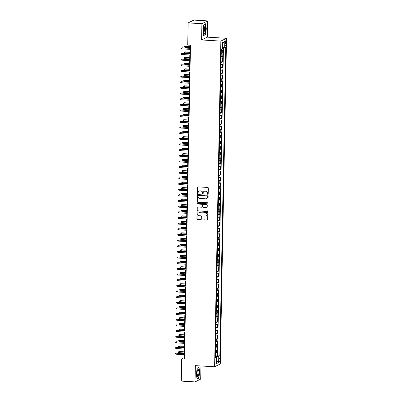 <?xml version="1.0" encoding="UTF-8"?>
<svg xmlns="http://www.w3.org/2000/svg" width="402" height="402" viewBox="0 0 402 402"><rect width="100%" height="100%" fill="white"/><g stroke="black" fill="none" stroke-linecap="round" stroke-linejoin="round"><path stroke-width="0.6" d="M207.804 194.292A0.392 0.377 -116.3 0 0 208.186 193.925L208.301 188.03A0.563 0.538 -116.3 0 0 207.769 187.443L198.045 186.875A0.563 0.538 -116.3 0 0 197.498 187.397L197.382 193.292A0.392 0.377 -116.3 0 0 197.935 193.669A0.392 0.377 -116.3 0 0 198.141 193.337L198.156 192.573A1.794 1.714 -116.3 0 1 199.915 190.9L200.729 190.945A1.794 1.714 -116.3 0 1 202.422 192.824L202.407 193.588A0.392 0.377 -116.3 0 0 202.96 193.96A0.392 0.377 -116.3 0 0 203.161 193.633L203.176 192.87A1.794 1.714 -116.3 0 1 204.94 191.191L205.749 191.241A1.794 1.714 -116.3 0 1 207.447 193.116L207.432 193.88A0.392 0.377 -116.3 0 0 207.804 194.292M204.191 191.327A1.794 1.714 -116.3 0 1 205.095 191.116L205.904 191.166A1.794 1.714 -116.3 0 1 207.598 193.04L207.583 193.804A0.392 0.377 -116.3 0 0 208.055 194.206M197.869 186.895A0.563 0.538 -116.3 0 0 197.648 187.322L197.538 193.216A0.392 0.377 -116.3 0 0 198.005 193.618M199.166 191.03A1.794 1.714 -116.3 0 1 200.07 190.824L200.879 190.87A1.794 1.714 -116.3 0 1 202.573 192.749L202.558 193.513A0.392 0.377 -116.3 0 0 203.03 193.915M219.984 359.639A1.829 0.482 93.4 0 0 219.603 358.056A1.829 0.482 93.4 0 0 219.005 360.122A1.829 0.482 93.4 0 0 219.386 361.705A1.829 0.482 93.4 0 0 219.984 359.639M203.884 219.356A0.563 0.538 -116.3 0 0 204.417 219.944L207.146 220.105A0.563 0.538 -116.3 0 0 207.693 219.582L207.819 213.03A0.563 0.538 -116.3 0 0 207.291 212.447L197.568 211.874A0.563 0.538 -116.3 0 0 197.015 212.397L196.89 218.949A0.563 0.538 -116.3 0 0 197.422 219.532L200.714 219.728A0.563 0.538 -116.3 0 0 201.266 219.206L201.322 216.402A0.563 0.538 -116.3 0 0 200.789 215.814L199.156 215.718A1.502 1.432 -116.3 0 1 198.523 212.889A1.502 1.432 -116.3 0 1 199.211 212.748L205.613 213.125A1.502 1.432 -116.3 0 1 206.251 215.954A1.502 1.432 -116.3 0 1 205.558 216.095L204.492 216.03A0.563 0.538 -116.3 0 0 203.94 216.552L204.04 219.281A0.563 0.538 -116.3 0 0 204.568 219.869L207.296 220.03A0.563 0.538 -116.3 0 0 207.477 220.01M195.352 365.644L195.035 381.9L181.277 381.096L181.704 358.901L184.458 359.061L190.483 45.255L187.729 45.094L188.156 22.899L201.915 23.708L201.603 39.964L220.864 41.089L214.613 366.77L195.352 365.644M207.477 202.844A0.563 0.538 -116.3 0 0 208.025 202.322L208.151 195.769A0.563 0.538 -116.3 0 0 207.623 195.186L197.9 194.613A0.563 0.538 -116.3 0 0 197.347 195.141L197.221 201.688A0.563 0.538 -116.3 0 0 197.754 202.276L207.628 202.769A0.563 0.538 -116.3 0 0 207.809 202.749M207.985 204.402L207.859 210.949A0.563 0.538 -116.3 0 1 207.311 211.472L197.588 210.904A0.563 0.538 -116.3 0 1 197.055 210.316L197.111 207.517A0.563 0.538 -116.3 0 1 197.658 206.99L201.603 207.221A0.563 0.538 -116.3 0 0 202.156 206.698L202.191 204.839A0.563 0.538 -116.3 0 0 201.663 204.251L197.558 204.015A0.392 0.377 -116.3 0 1 197.387 203.271A0.392 0.377 -116.3 0 1 197.573 203.236L207.457 203.814A0.563 0.538 -116.3 0 1 207.985 204.402M215.412 355.81L217.02 355.906L217.085 352.509L216.527 352.785L216.572 350.524A2.286 0.327 -178.9 0 1 215.512 350.7M215.522 350.157L217.13 350.248L217.196 346.856L216.633 347.132L216.678 344.871A2.286 0.327 -178.9 0 1 215.623 345.047M215.633 344.499L217.236 344.594L217.301 341.203L216.743 341.479L216.789 339.218A2.286 0.327 -178.9 0 1 215.728 339.394M215.738 338.846L217.346 338.941L217.412 335.549L216.854 335.826L216.894 333.565A2.286 0.327 -178.9 0 1 215.839 333.74M215.849 333.193L217.457 333.288L217.522 329.896L216.959 330.173L217.005 327.911A2.286 0.327 -178.9 0 1 215.944 328.082M215.954 327.54L217.562 327.635L217.628 324.238L217.07 324.514L217.115 322.253A2.286 0.327 -178.9 0 1 216.055 322.429M216.065 321.886L217.673 321.977L217.738 318.585L217.175 318.861L217.221 316.6A2.286 0.327 -178.9 0 1 216.165 316.776M216.175 316.228L217.778 316.324L217.844 312.932L217.286 313.208L217.331 310.947A2.286 0.327 -178.9 0 1 216.271 311.123M216.281 310.575L217.889 310.671L217.954 307.279L217.397 307.555L217.437 305.294A2.286 0.327 -178.9 0 1 216.382 305.465M216.392 304.922L218 305.017L218.065 301.626L217.502 301.902L217.547 299.636A2.286 0.327 -178.9 0 1 216.487 299.812M216.502 299.269L218.105 299.359L218.17 295.967L217.613 296.244L217.658 293.983A2.286 0.327 -178.9 0 1 216.598 294.158M216.608 293.616L218.216 293.706L218.281 290.314L217.723 290.591L217.763 288.329A2.286 0.327 -178.9 0 1 216.708 288.505M216.718 287.958L218.321 288.053L218.386 284.661L217.829 284.938L217.874 282.676A2.286 0.327 -178.9 0 1 216.814 282.852M216.824 282.304L218.432 282.4L218.497 279.008L217.939 279.284L217.979 277.023A2.286 0.327 -178.9 0 1 216.924 277.194M216.934 276.651L218.542 276.747L218.608 273.35L218.045 273.626L218.09 271.365A2.286 0.327 -178.9 0 1 217.03 271.541M217.045 270.998L218.648 271.089L218.713 267.697L218.155 267.973L218.201 265.712A2.286 0.327 -178.9 0 1 217.14 265.888M217.15 265.34L218.758 265.436L218.824 262.044L218.266 262.32L218.306 260.059A2.286 0.327 -178.9 0 1 217.251 260.235M217.261 259.687L218.864 259.782L218.929 256.391L218.371 256.667L218.417 254.406A2.286 0.327 -178.9 0 1 217.356 254.582M217.366 254.034L218.974 254.129L219.04 250.737L218.482 251.014L218.522 248.748A2.286 0.327 -178.9 0 1 217.467 248.923M217.477 248.381L219.085 248.476L219.15 245.079L218.587 245.356L218.633 243.094A2.286 0.327 -178.9 0 1 217.572 243.27M217.588 242.728L219.19 242.818L219.256 239.426L218.698 239.703L218.743 237.441A2.286 0.327 -178.9 0 1 217.683 237.617M217.693 237.069L219.301 237.165L219.366 233.773L218.809 234.049L218.849 231.788A2.286 0.327 -178.9 0 1 217.794 231.964M217.804 231.416L219.407 231.512L219.472 228.12L218.914 228.396L218.959 226.135A2.286 0.327 -178.9 0 1 217.899 226.306M217.909 225.763L219.517 225.859L219.582 222.467L219.025 222.738L219.065 220.477A2.286 0.327 -178.9 0 1 218.01 220.653M218.02 220.11L219.628 220.201L219.693 216.809L219.13 217.085L219.175 214.824A2.286 0.327 -178.9 0 1 218.12 215M218.13 214.452L219.733 214.547L219.799 211.156L219.241 211.432L219.286 209.171A2.286 0.327 -178.9 0 1 218.226 209.347M218.236 208.799L219.844 208.894L219.909 205.502L219.351 205.779L219.391 203.518A2.286 0.327 -178.9 0 1 218.336 203.693M218.346 203.146L219.954 203.241L220.015 199.849L219.457 200.126L219.502 197.864A2.286 0.327 -178.9 0 1 218.442 198.035M218.452 197.493L220.06 197.588L220.125 194.191L219.567 194.467L219.608 192.206A2.286 0.327 -178.9 0 1 218.552 192.382M218.562 191.839L220.17 191.93L220.236 188.538L219.673 188.814L219.718 186.553A2.286 0.327 -178.9 0 1 218.663 186.729M218.673 186.181L220.276 186.277L220.341 182.885L219.783 183.161L219.829 180.9A2.286 0.327 -178.9 0 1 218.768 181.076M218.778 180.528L220.386 180.624L220.452 177.232L219.894 177.508L219.934 175.247A2.286 0.327 -178.9 0 1 218.879 175.418M218.889 174.875L220.497 174.97L220.562 171.579L220 171.855L220.045 169.589A2.286 0.327 -178.9 0 1 218.984 169.765M218.995 169.222L220.603 169.312L220.668 165.92L220.11 166.197L220.15 163.936A2.286 0.327 -178.9 0 1 219.095 164.111M219.105 163.569L220.713 163.659L220.778 160.267L220.216 160.544L220.261 158.282A2.286 0.327 -178.9 0 1 219.206 158.458M219.216 157.911L220.819 158.006L220.884 154.614L220.326 154.891L220.371 152.629A2.286 0.327 -178.9 0 1 219.311 152.805M219.321 152.257L220.929 152.353L220.994 148.961L220.437 149.237L220.477 146.976A2.286 0.327 -178.9 0 1 219.422 147.147M219.432 146.604L221.04 146.7L221.105 143.303L220.542 143.579L220.587 141.318A2.286 0.327 -178.9 0 1 219.527 141.494M219.537 140.951L221.145 141.042L221.211 137.65L220.653 137.926L220.698 135.665A2.286 0.327 -178.9 0 1 219.638 135.841M219.648 135.293L221.256 135.389L221.321 131.997L220.758 132.273L220.804 130.012A2.286 0.327 -178.9 0 1 219.748 130.188M219.758 129.64L221.361 129.735L221.427 126.344L220.869 126.62L220.914 124.359A2.286 0.327 -178.9 0 1 219.854 124.535M219.864 123.987L221.472 124.082L221.537 120.69L220.979 120.967L221.02 118.701A2.286 0.327 -178.9 0 1 219.964 118.876M219.974 118.334L221.582 118.429L221.648 115.032L221.085 115.309L221.13 113.047A2.286 0.327 -178.9 0 1 220.07 113.223M220.08 112.681L221.688 112.771L221.753 109.379L221.195 109.656L221.241 107.394A2.286 0.327 -178.9 0 1 220.18 107.57M220.19 107.022L221.798 107.118L221.864 103.726L221.301 104.002L221.346 101.741A2.286 0.327 -178.9 0 1 220.291 101.917M220.301 101.369L221.904 101.465L221.969 98.073L221.412 98.349L221.457 96.088A2.286 0.327 -178.9 0 1 220.396 96.259M220.407 95.716L222.015 95.812L222.08 92.42L221.522 92.691L221.562 90.43A2.286 0.327 -178.9 0 1 220.507 90.606M220.517 90.063L222.125 90.154L222.19 86.762L221.628 87.038L221.673 84.777A2.286 0.327 -178.9 0 1 220.613 84.953M220.628 84.405L222.231 84.5L222.296 81.109L221.738 81.385L221.783 79.124A2.286 0.327 -178.9 0 1 220.723 79.3M220.733 78.752L222.341 78.847L222.406 75.455L221.849 75.732L221.889 73.471A2.286 0.327 -178.9 0 1 220.834 73.646M220.844 73.099L222.447 73.194L222.512 69.802L221.954 70.079L221.999 67.817A2.286 0.327 -178.9 0 1 220.939 67.988M220.949 67.446L222.557 67.541L222.623 64.144L222.065 64.42L222.105 62.159A2.286 0.327 -178.9 0 1 221.05 62.335M221.06 61.792L222.668 61.883L222.733 58.491L222.17 58.767L222.216 56.506A2.286 0.327 -178.9 0 1 221.155 56.682M221.17 56.134L222.773 56.23L222.839 52.838L222.281 53.114A2.286 0.327 -178.9 0 1 221.221 53.29M225.11 42.858L225.085 44.099A1.769 0.467 93.4 0 0 225.457 45.632A1.769 0.467 93.4 0 0 226.035 43.632L226.06 42.386A1.769 0.467 93.4 0 0 225.688 40.853A1.769 0.467 93.4 0 0 225.11 42.858M220.864 41.089L226.532 38.29L220.281 363.971L214.613 366.77M217.02 355.906L219.844 355.785L225.773 47.064L224.703 47.597L222.391 47.737M219.844 355.785L218.773 356.318L218.653 362.534L216.326 363.684L216.447 357.463L215.371 357.996L221.301 49.275L222.371 48.748L222.492 42.527L224.818 41.376L224.703 47.597M221.276 50.481L222.884 50.577L222.326 50.853A2.286 0.327 -178.9 0 1 221.266 51.029M222.773 56.23L222.216 56.506M222.668 61.883L222.105 62.159M222.557 67.541L221.999 67.817M222.447 73.194L221.889 73.471M222.341 78.847L221.783 79.124M222.231 84.5L221.673 84.777M222.125 90.154L221.562 90.43M222.015 95.812L221.457 96.088M221.904 101.465L221.346 101.741M221.798 107.118L221.241 107.394M221.688 112.771L221.13 113.047M221.582 118.429L221.02 118.701M221.472 124.082L220.914 124.359M221.361 129.735L220.804 130.012M221.256 135.389L220.698 135.665M221.145 141.042L220.587 141.318M221.04 146.7L220.477 146.976M220.929 152.353L220.371 152.629M220.819 158.006L220.261 158.282M220.713 163.659L220.15 163.936M220.603 169.312L220.045 169.589M220.497 174.97L219.934 175.247M220.386 180.624L219.829 180.9M220.276 186.277L219.718 186.553M220.17 191.93L219.608 192.206M220.06 197.588L219.502 197.864M219.954 203.241L219.391 203.518M219.844 208.894L219.286 209.171M219.733 214.547L219.175 214.824M219.628 220.201L219.065 220.477M219.517 225.859L218.959 226.135M219.407 231.512L218.849 231.788M219.301 237.165L218.743 237.441M219.19 242.818L218.633 243.094M219.085 248.476L218.522 248.748M218.974 254.129L218.417 254.406M218.864 259.782L218.306 260.059M218.758 265.436L218.201 265.712M218.648 271.089L218.09 271.365M218.542 276.747L217.979 277.023M218.432 282.4L217.874 282.676M218.321 288.053L217.763 288.329M218.216 293.706L217.658 293.983M218.105 299.359L217.547 299.636M218 305.017L217.437 305.294M217.889 310.671L217.331 310.947M217.778 316.324L217.221 316.6M217.673 321.977L217.115 322.253M217.562 327.635L217.005 327.911M217.457 333.288L216.894 333.565M217.346 338.941L216.789 339.218M217.236 344.594L216.678 344.871M217.13 350.248L216.572 350.524M217.532 355.649L223.447 47.672M222.884 50.577L222.939 47.702M215.944 357.328L215.959 356.489L215.402 356.458M201.603 39.964L207.271 37.16L207.583 20.904L201.915 23.708M207.583 20.904L193.824 20.1L188.156 22.899M195.035 381.9L200.704 379.101L200.96 365.971M207.271 37.16L226.532 38.29M184.061 354.659L184 357.765L181.704 358.901M190.005 45.225L189.95 48.165M189.925 49.33L189.839 53.818M189.814 54.989L189.729 59.471M189.709 60.642L189.623 65.124M189.598 66.295L189.513 70.782M189.493 71.948L189.402 76.435M189.382 77.606L189.297 82.088M189.272 83.259L189.186 87.742M189.166 88.912L189.081 93.395M189.056 94.565L188.97 99.053M188.95 100.219L188.86 104.706M188.839 105.877L188.754 110.359M188.729 111.53L188.644 116.012M188.623 117.183L188.538 121.665M188.513 122.836L188.427 127.323M188.407 128.494L188.317 132.977M188.297 134.147L188.211 138.63M188.186 139.801L188.101 144.283M188.081 145.454L187.995 149.941M187.97 151.107L187.885 155.594M187.865 156.765L187.774 161.247M187.754 162.418L187.669 166.9M187.644 168.071L187.558 172.553M187.538 173.724L187.453 178.212M187.427 179.377L187.342 183.865M187.322 185.036L187.231 189.518M187.211 190.689L187.126 195.171M187.101 196.342L187.015 200.829M186.995 201.995L186.91 206.482M186.885 207.653L186.799 212.135M186.774 213.306L186.689 217.789M186.669 218.959L186.583 223.442M186.558 224.612L186.473 229.1M186.453 230.266L186.367 234.753M186.342 235.924L186.257 240.406M186.232 241.577L186.146 246.059M186.126 247.23L186.041 251.712M186.015 252.883L185.93 257.37M185.91 258.541L185.824 263.024M185.799 264.194L185.714 268.677M185.689 269.848L185.603 274.33M185.583 275.501L185.498 279.988M185.473 281.154L185.387 285.641M185.367 286.812L185.277 291.294M185.257 292.465L185.171 296.947M185.146 298.118L185.061 302.6M185.041 303.771L184.955 308.259M184.93 309.424L184.845 313.912M184.825 315.083L184.734 319.565M184.714 320.736L184.629 325.218M184.603 326.389L184.518 330.876M184.498 332.042L184.412 336.529M184.387 337.7L184.302 342.182M184.282 343.353L184.191 347.836M184.171 349.006L184.086 353.489M184.483 357.795L184 357.765M221.115 58.943A2.286 0.327 1.1 0 0 222.17 58.767M221.005 64.596A2.286 0.327 1.1 0 0 222.065 64.42M220.899 70.249A2.286 0.327 1.1 0 0 221.954 70.079M220.788 75.908A2.286 0.327 1.1 0 0 221.849 75.732M220.678 81.561A2.286 0.327 1.1 0 0 221.738 81.385M220.572 87.214A2.286 0.327 1.1 0 0 221.628 87.038M220.462 92.867A2.286 0.327 1.1 0 0 221.522 92.691M220.356 98.525A2.286 0.327 1.1 0 0 221.412 98.349M220.246 104.178A2.286 0.327 1.1 0 0 221.301 104.002M220.135 109.831A2.286 0.327 1.1 0 0 221.195 109.656M220.03 115.485A2.286 0.327 1.1 0 0 221.085 115.309M219.919 121.138A2.286 0.327 1.1 0 0 220.979 120.967M219.814 126.796A2.286 0.327 1.1 0 0 220.869 126.62M219.703 132.449A2.286 0.327 1.1 0 0 220.758 132.273M219.592 138.102A2.286 0.327 1.1 0 0 220.653 137.926M219.487 143.755A2.286 0.327 1.1 0 0 220.542 143.579M219.376 149.408A2.286 0.327 1.1 0 0 220.437 149.237M219.271 155.066A2.286 0.327 1.1 0 0 220.326 154.891M219.16 160.72A2.286 0.327 1.1 0 0 220.216 160.544M219.05 166.373A2.286 0.327 1.1 0 0 220.11 166.197M218.944 172.026A2.286 0.327 1.1 0 0 220 171.855M218.834 177.684A2.286 0.327 1.1 0 0 219.894 177.508M218.723 183.337A2.286 0.327 1.1 0 0 219.783 183.161M218.618 188.99A2.286 0.327 1.1 0 0 219.673 188.814M218.507 194.643A2.286 0.327 1.1 0 0 219.567 194.467M218.402 200.296A2.286 0.327 1.1 0 0 219.457 200.126M218.291 205.955A2.286 0.327 1.1 0 0 219.351 205.779M218.18 211.608A2.286 0.327 1.1 0 0 219.241 211.432M218.075 217.261A2.286 0.327 1.1 0 0 219.13 217.085M217.964 222.914A2.286 0.327 1.1 0 0 219.025 222.738M217.859 228.572A2.286 0.327 1.1 0 0 218.914 228.396M217.748 234.225A2.286 0.327 1.1 0 0 218.809 234.049M217.638 239.878A2.286 0.327 1.1 0 0 218.698 239.703M217.532 245.532A2.286 0.327 1.1 0 0 218.587 245.356M217.422 251.185A2.286 0.327 1.1 0 0 218.482 251.014M217.316 256.843A2.286 0.327 1.1 0 0 218.371 256.667M217.206 262.496A2.286 0.327 1.1 0 0 218.266 262.32M217.095 268.149A2.286 0.327 1.1 0 0 218.155 267.973M216.99 273.802A2.286 0.327 1.1 0 0 218.045 273.626M216.879 279.455A2.286 0.327 1.1 0 0 217.939 279.284M216.773 285.113A2.286 0.327 1.1 0 0 217.829 284.938M216.663 290.767A2.286 0.327 1.1 0 0 217.723 290.591M216.552 296.42A2.286 0.327 1.1 0 0 217.613 296.244M216.447 302.073A2.286 0.327 1.1 0 0 217.502 301.902M216.336 307.731A2.286 0.327 1.1 0 0 217.397 307.555M216.231 313.384A2.286 0.327 1.1 0 0 217.286 313.208M216.12 319.037A2.286 0.327 1.1 0 0 217.175 318.861M216.01 324.69A2.286 0.327 1.1 0 0 217.07 324.514M215.904 330.343A2.286 0.327 1.1 0 0 216.959 330.173M215.794 336.002A2.286 0.327 1.1 0 0 216.854 335.826M215.688 341.655A2.286 0.327 1.1 0 0 216.743 341.479M215.578 347.308A2.286 0.327 1.1 0 0 216.633 347.132M216.447 357.463L215.387 357.177M215.467 352.961A2.286 0.327 1.1 0 0 216.527 352.785M215.959 356.489L218.773 356.318M222.477 43.376L224.818 41.376M218.653 362.534L216.382 360.82M202.899 30.497L203.648 35.532L205.357 34.693L206.316 28.813L205.568 23.778L203.859 24.622L202.899 30.497M198.764 378.187L199.719 372.307L198.97 367.272L197.266 368.116L196.307 373.991L197.055 379.026L198.764 378.187L198.347 378.161M204.945 34.667L205.357 34.693M197.719 194.638A0.563 0.538 -116.3 0 0 197.503 195.06L197.377 201.613A0.563 0.538 -116.3 0 0 197.905 202.196L207.628 202.769M207.382 196.337A0.392 0.377 -116.3 0 0 207.015 195.925L198.477 195.427A0.392 0.377 -116.3 0 0 198.091 195.794L198.075 196.598A1.794 1.714 -116.3 0 0 199.769 198.477L205.608 198.819A1.794 1.714 -116.3 0 0 207.367 197.141L207.538 196.261A0.392 0.377 -116.3 0 0 207.166 195.849L207.015 195.925M198.377 195.437A0.392 0.377 -116.3 0 1 198.633 195.352L207.166 195.849M206.512 198.608A1.794 1.714 -116.3 0 0 207.522 197.065L207.367 197.141M207.538 196.261L207.522 197.065M197.482 207.01A0.563 0.538 -116.3 0 0 197.261 207.437L197.211 210.241A0.563 0.538 -116.3 0 0 197.739 210.829L207.462 211.397A0.563 0.538 -116.3 0 0 207.643 211.377M201.935 207.125A0.563 0.538 -116.3 0 0 202.306 206.623L202.342 204.764A0.563 0.538 -116.3 0 0 201.814 204.176L197.558 204.015M197.472 203.246A0.392 0.377 -116.3 0 0 197.709 203.94M205.698 207.462A1.502 1.432 -116.3 0 0 207.13 205.693A1.502 1.432 -116.3 0 0 205.754 204.492L203.497 204.362A0.563 0.538 -116.3 0 0 202.945 204.884L202.909 206.744A0.563 0.538 -116.3 0 0 203.442 207.331L205.698 207.462M206.467 207.281A1.502 1.432 -116.3 0 0 205.904 204.417L205.754 204.492M203.317 204.382A0.563 0.538 -116.3 0 1 203.653 204.286L205.904 204.417M204.311 216.05A0.563 0.538 -116.3 0 0 204.095 216.477L204.04 219.281M206.326 215.914A1.502 1.432 -116.3 0 0 205.769 213.05L205.613 213.125M198.598 212.854A1.502 1.432 -116.3 0 1 199.367 212.673L205.769 213.05M197.387 211.894A0.563 0.538 -116.3 0 0 197.171 212.321L197.045 218.874A0.563 0.538 -116.3 0 0 197.573 219.457L200.869 219.653A0.563 0.538 -116.3 0 0 201.045 219.633M221.281 50.139L221.422 49.215M185.041 47.356L184.392 47.054L184.402 46.491L185.337 46.2L185.041 47.356L189.955 47.642M184.402 46.491L189.975 46.622M185.337 46.2L189.98 46.471M190.427 48.19L182 47.848L190.422 48.346M181.98 48.868L181.327 48.572L181.342 48.004L182 47.848L181.98 48.868L190.402 49.361M181.342 48.004L182.277 47.712M205.492 29.16A3.713 0.975 93.4 0 0 204.231 26.351A3.713 0.975 93.4 0 0 203.502 30.14A3.713 0.975 93.4 0 0 203.849 32.894A3.713 0.975 93.4 0 0 204.884 32.713A3.713 0.975 93.4 0 0 205.492 29.16M203.638 32.135A2.543 0.668 93.4 0 0 203.698 32.15A2.543 0.668 93.4 0 0 204.528 29.276A2.543 0.668 93.4 0 0 203.995 27.075A2.543 0.668 93.4 0 0 203.935 27.08M203.839 24.738L205.427 23.954L206.151 28.833L205.221 34.527L203.618 35.321M198.462 369.714A3.713 0.975 93.4 0 0 197.633 369.845A3.713 0.975 93.4 0 0 196.93 373.086A3.713 0.975 93.4 0 0 197.251 376.388A3.713 0.975 93.4 0 0 197.342 376.573A3.713 0.975 93.4 0 0 198.729 374.553A3.713 0.975 93.4 0 0 198.462 369.714M197.04 375.629A2.543 0.668 93.4 0 0 197.101 375.644A2.543 0.668 93.4 0 0 197.879 373.619A2.543 0.668 93.4 0 0 197.633 370.76A2.543 0.668 93.4 0 0 197.402 370.569A2.543 0.668 93.4 0 0 197.337 370.574M197.246 368.232L198.829 367.448L199.558 372.327L198.628 378.021L197.02 378.815M221.175 55.793L221.216 53.652M184.935 53.009L184.287 52.712L184.297 52.144L185.232 51.853L184.935 53.009L189.85 53.295M184.297 52.144L189.87 52.28M185.232 51.853L189.87 52.124M221.065 61.446L221.105 59.305M184.825 58.662L184.176 58.365L184.186 57.798L185.121 57.511L184.825 58.662L189.739 58.948M184.186 57.798L189.759 57.933M185.121 57.511L189.764 57.782M220.959 67.104L220.999 64.958M184.719 64.315L184.066 64.019L184.081 63.451L185.01 63.164L184.719 64.315L189.633 64.606M184.081 63.451L189.654 63.586M185.01 63.164L189.654 63.436M220.849 72.757L220.889 70.616M184.608 69.973L183.96 69.672L183.97 69.109L184.905 68.817L184.608 69.973L189.523 70.26M183.97 69.109L189.543 69.239M184.905 68.817L189.548 69.089M190.317 53.843L181.89 53.506L190.312 53.999M181.87 54.521L181.222 54.225L181.232 53.657L181.89 53.506L181.87 54.521L190.297 55.014M181.232 53.657L182.166 53.365M190.206 59.501L181.779 59.159L190.206 59.652M181.764 60.174L181.111 59.878L181.121 59.31L181.779 59.159L181.764 60.174L190.186 60.667M181.121 59.31L182.056 59.024M190.101 65.154L181.674 64.812L190.096 65.305M181.654 65.833L181.006 65.531L181.016 64.968L181.674 64.812L181.654 65.833L190.076 66.325M181.016 64.968L181.95 64.677M189.99 70.807L181.563 70.466L189.99 70.958M181.543 71.486L180.895 71.184L180.905 70.621L181.563 70.466L181.543 71.486L189.97 71.978M180.905 70.621L181.84 70.33M220.738 78.41L220.783 76.269M184.498 75.626L183.85 75.325L183.86 74.762L184.794 74.47L184.498 75.626L189.412 75.913M183.86 74.762L189.432 74.898M184.794 74.47L189.437 74.742M189.885 76.46L181.458 76.119L189.88 76.616M181.438 77.139L180.784 76.842L180.799 76.274L181.458 76.119L181.438 77.139L189.86 77.631M180.799 76.274L181.729 75.983M220.633 84.063L220.673 81.923M184.392 81.279L183.744 80.983L183.754 80.415L184.689 80.124L184.392 81.279L189.307 81.566M183.754 80.415L189.327 80.551M184.689 80.124L189.327 80.395M189.774 82.119L181.347 81.777L189.769 82.269M181.327 82.792L180.679 82.495L180.689 81.928L181.347 81.777L181.327 82.792L189.754 83.284M180.689 81.928L181.624 81.641M220.522 89.716L220.562 87.576M184.282 86.932L183.634 86.636L183.644 86.068L184.578 85.782L184.282 86.932L189.196 87.219M183.644 86.068L189.216 86.204M184.578 85.782L189.221 86.053M189.664 87.772L181.237 87.43L189.664 87.922M181.222 88.445L180.568 88.149L180.578 87.586L181.237 87.43L181.222 88.445L189.643 88.942M180.578 87.586L181.513 87.294M220.417 95.374L220.457 93.229M184.176 92.586L183.523 92.289L183.533 91.726L184.468 91.435L184.176 92.586L189.091 92.877M183.533 91.726L189.111 91.857M184.468 91.435L189.111 91.706M189.558 93.425L181.131 93.083L189.553 93.576M181.111 94.103L180.463 93.802L180.473 93.239L181.131 93.083L181.111 94.103L189.533 94.596M180.473 93.239L181.408 92.947M220.306 101.028L220.346 98.887M184.066 98.244L183.418 97.942L183.428 97.379L184.362 97.088L184.066 98.244L188.98 98.53M183.428 97.379L189 97.51M184.362 97.088L189.005 97.359M189.448 99.078L181.021 98.736L189.448 99.229M181 99.756L180.352 99.455L180.362 98.892L181.021 98.736L181 99.756L189.427 100.249M180.362 98.892L181.297 98.601M220.195 106.681L220.241 104.54M183.955 103.897L183.307 103.6L183.317 103.033L184.252 102.741L183.955 103.897L188.87 104.183M183.317 103.033L188.89 103.168M184.252 102.741L188.895 103.012M189.342 104.731L180.915 104.394L189.337 104.887M180.895 105.409L180.242 105.113L180.257 104.545L180.915 104.394L180.895 105.409L189.317 105.902M180.257 104.545L181.186 104.254M220.09 112.334L220.13 110.193M183.85 109.55L183.196 109.254L183.212 108.686L184.146 108.394L183.85 109.55L188.764 109.836M183.212 108.686L188.784 108.821M184.146 108.394L188.784 108.671M189.231 110.389L180.805 110.047L189.226 110.54M180.784 111.063L180.136 110.766L180.146 110.198L180.805 110.047L180.784 111.063L189.211 111.555M180.146 110.198L181.081 109.912M219.979 117.987L220.02 115.846M183.739 115.203L183.091 114.907L183.101 114.339L184.036 114.052L183.739 115.203L188.654 115.495M183.101 114.339L188.674 114.475M184.036 114.052L188.679 114.324M189.121 116.042L180.694 115.701L189.121 116.193M180.674 116.721L180.026 116.419L180.036 115.856L180.694 115.701L180.674 116.721L189.101 117.213M180.036 115.856L180.97 115.565M219.874 123.645L219.914 121.504M183.634 120.861L182.98 120.56L182.99 119.997L183.925 119.706L183.634 120.861L188.548 121.148M182.99 119.997L188.568 120.128M183.925 119.706L188.568 119.977M189.015 121.695L180.588 121.354L189.01 121.846M180.568 122.374L179.92 122.072L179.93 121.51L180.588 121.354L180.568 122.374L188.99 122.866M179.93 121.51L180.865 121.218M219.763 129.298L219.804 127.158M183.523 126.514L182.875 126.213L182.885 125.65L183.82 125.359L183.523 126.514L188.437 126.801M182.885 125.65L188.458 125.781M183.82 125.359L188.458 125.63M188.905 127.349L180.478 127.007L188.905 127.504M180.458 128.027L179.81 127.73L179.82 127.163L180.478 127.007L180.458 128.027L188.885 128.519M179.82 127.163L180.754 126.871M219.653 134.951L219.698 132.811M183.412 132.168L182.764 131.871L182.774 131.303L183.709 131.012L183.412 132.168L188.327 132.454M182.774 131.303L188.347 131.439M183.709 131.012L188.352 131.283M188.799 133.002L180.372 132.665L188.794 133.157M180.352 133.68L179.699 133.384L179.714 132.816L180.372 132.665L180.352 133.68L188.774 134.173M179.714 132.816L180.644 132.529M219.547 140.605L219.587 138.464M183.307 137.821L182.654 137.524L182.669 136.956L183.603 136.67L183.307 137.821L188.221 138.107M182.669 136.956L188.242 137.092M183.603 136.67L188.242 136.941M188.689 138.66L180.262 138.318L188.684 138.811M180.242 139.333L179.593 139.037L179.604 138.469L180.262 138.318L180.242 139.333L188.669 139.831M179.604 138.469L180.538 138.182M219.437 146.263L219.477 144.117M183.196 143.474L182.548 143.177L182.558 142.615L183.493 142.323L183.196 143.474L188.111 143.765M182.558 142.615L188.131 142.745M183.493 142.323L188.136 142.594M188.578 144.313L180.151 143.971L188.578 144.464M180.131 144.991L179.483 144.69L179.493 144.127L180.151 143.971L180.131 144.991L188.558 145.484M179.493 144.127L180.428 143.836M219.331 151.916L219.371 149.775M183.091 149.132L182.438 148.83L182.448 148.268L183.382 147.976L183.091 149.132L188.005 149.418M182.448 148.268L188.02 148.398M183.382 147.976L188.025 148.248M188.473 149.966L180.046 149.624L188.468 150.117M180.026 150.644L179.377 150.343L179.387 149.78L180.046 149.624L180.026 150.644L188.448 151.137M179.387 149.78L180.322 149.489M219.221 157.569L219.261 155.428M182.98 154.785L182.332 154.484L182.342 153.921L183.277 153.629L182.98 154.785L187.895 155.071M182.342 153.921L187.915 154.056M183.277 153.629L187.915 153.901M188.362 155.619L179.935 155.278L188.362 155.775M179.915 156.298L179.267 156.001L179.277 155.433L179.935 155.278L179.915 156.298L188.342 156.79M179.277 155.433L180.212 155.142M219.11 163.222L219.155 161.081M182.87 160.438L182.222 160.142L182.232 159.574L183.166 159.282L182.87 160.438L187.784 160.725M182.232 159.574L187.804 159.71M183.166 159.282L187.809 159.554M188.257 161.277L179.83 160.936L188.252 161.428M179.81 161.951L179.156 161.654L179.166 161.086L179.83 160.936L179.81 161.951L188.231 162.443M179.166 161.086L180.101 160.8M219.005 168.875L219.045 166.735M182.764 166.091L182.111 165.795L182.126 165.227L183.061 164.941L182.764 166.091L187.679 166.383M182.126 165.227L187.699 165.363M183.061 164.941L187.699 165.212M188.146 166.93L179.719 166.589L188.141 167.081M179.699 167.604L179.051 167.307L179.061 166.745L179.719 166.589L179.699 167.604L188.121 168.101M179.061 166.745L179.995 166.453M218.894 174.533L218.934 172.388M182.654 171.744L182.005 171.448L182.016 170.885L182.95 170.594L182.654 171.744L187.568 172.036M182.016 170.885L187.588 171.016M182.95 170.594L187.593 170.865M188.035 172.584L179.609 172.242L188.035 172.734M179.588 173.262L178.94 172.96L178.95 172.398L179.609 172.242L179.588 173.262L188.015 173.754M178.95 172.398L179.885 172.106M218.788 180.186L218.829 178.046M182.548 177.403L181.895 177.101L181.905 176.538L182.84 176.247L182.548 177.403L187.463 177.689M181.905 176.538L187.478 176.669M182.84 176.247L187.483 176.518M187.93 178.237L179.503 177.895L187.925 178.393M179.483 178.915L178.835 178.619L178.845 178.051L179.503 177.895L179.483 178.915L187.905 179.408M178.845 178.051L179.779 177.759M218.678 185.84L218.718 183.699M182.438 183.056L181.789 182.759L181.799 182.191L182.734 181.9L182.438 183.056L187.352 183.342M181.799 182.191L187.372 182.327M182.734 181.9L187.372 182.171M187.819 183.89L179.392 183.553L187.819 184.046M179.372 184.568L178.724 184.272L178.734 183.704L179.392 183.553L179.372 184.568L187.799 185.061M178.734 183.704L179.669 183.412M218.567 191.493L218.613 189.352M182.327 188.709L181.679 188.412L181.689 187.845L182.624 187.553L182.327 188.709L187.242 188.995M181.689 187.845L187.262 187.98M182.624 187.553L187.267 187.829M218.462 197.151L218.502 195.005M182.222 194.362L181.568 194.065L181.583 193.498L182.518 193.211L182.222 194.362L187.136 194.653M181.583 193.498L187.156 193.633M182.518 193.211L187.156 193.483M218.351 202.804L218.392 200.663M182.111 200.02L181.463 199.719L181.473 199.156L182.407 198.864L182.111 200.02L187.025 200.307M181.473 199.156L187.046 199.286M182.407 198.864L187.051 199.136M187.714 189.548L179.287 189.206L187.709 189.699M179.267 190.221L178.614 189.925L178.624 189.357L179.287 189.206L179.267 190.221L187.689 190.714M178.624 189.357L179.558 189.071M187.603 195.201L179.176 194.859L187.598 195.352M179.156 195.88L178.508 195.578L178.518 195.015L179.176 194.859L179.156 195.88L187.578 196.372M178.518 195.015L179.453 194.724M187.493 200.854L179.066 200.513L187.493 201.005M179.046 201.533L178.398 201.231L178.408 200.668L179.066 200.513L179.046 201.533L187.473 202.025M178.408 200.668L179.342 200.377M218.246 208.457L218.286 206.316M182.005 205.673L181.352 205.372L181.362 204.809L182.297 204.517L182.005 205.673L186.92 205.96M181.362 204.809L186.935 204.945M182.297 204.517L186.94 204.789M187.387 206.507L178.96 206.166L187.382 206.663M178.94 207.186L178.287 206.889L178.302 206.321L178.96 206.166L178.94 207.186L187.362 207.678M178.302 206.321L179.237 206.03M218.135 214.11L218.175 211.97M181.895 211.326L181.247 211.03L181.257 210.462L182.191 210.171L181.895 211.326L186.809 211.613M181.257 210.462L186.829 210.598M182.191 210.171L186.829 210.442M187.277 212.166L178.85 211.824L187.277 212.316M178.83 212.839L178.181 212.542L178.192 211.975L178.85 211.824L178.83 212.839L187.257 213.331M178.192 211.975L179.126 211.688M218.025 219.763L218.065 217.623M181.784 216.979L181.136 216.683L181.146 216.115L182.081 215.829L181.784 216.979L186.699 217.266M181.146 216.115L186.719 216.251M182.081 215.829L186.724 216.1M187.171 217.819L178.739 217.477L187.166 217.969M178.724 218.492L178.071 218.196L178.081 217.633L178.739 217.477L178.724 218.492L187.146 218.989M178.081 217.633L179.016 217.341M217.919 225.421L217.959 223.276M181.679 222.633L181.026 222.336L181.041 221.773L181.97 221.482L181.679 222.633L186.593 222.924M181.041 221.773L186.613 221.904M181.97 221.482L186.613 221.753M187.061 223.472L178.634 223.13L187.056 223.623M178.614 224.15L177.965 223.849L177.975 223.286L178.634 223.13L178.614 224.15L187.036 224.643M177.975 223.286L178.91 222.994M217.809 231.075L217.849 228.934M181.568 228.291L180.92 227.989L180.93 227.426L181.865 227.135L181.568 228.291L186.483 228.577M180.93 227.426L186.503 227.557M181.865 227.135L186.508 227.406M186.95 229.125L178.523 228.783L186.95 229.276M178.503 229.803L177.855 229.502L177.865 228.939L178.523 228.783L178.503 229.803L186.93 230.296M177.865 228.939L178.8 228.648M217.698 236.728L217.743 234.587M181.463 233.944L180.81 233.647L180.82 233.08L181.754 232.788L181.463 233.944L186.377 234.23M180.82 233.08L186.392 233.215M181.754 232.788L186.397 233.059M186.845 234.778L178.418 234.441L186.84 234.934M178.398 235.456L177.744 235.16L177.759 234.592L178.418 234.441L178.398 235.456L186.819 235.949M177.759 234.592L178.694 234.301M217.593 242.381L217.633 240.24M181.352 239.597L180.704 239.301L180.714 238.733L181.649 238.441L181.352 239.597L186.267 239.883M180.714 238.733L186.287 238.868M181.649 238.441L186.287 238.718M186.734 240.436L178.307 240.094L186.734 240.587M178.287 241.11L177.639 240.813L177.649 240.245L178.307 240.094L178.287 241.11L186.714 241.602M177.649 240.245L178.583 239.959M217.482 248.034L217.522 245.893M181.242 245.25L180.593 244.954L180.604 244.386L181.538 244.099L181.242 245.25L186.156 245.542M180.604 244.386L186.176 244.522M181.538 244.099L186.181 244.371M186.623 246.089L178.197 245.748L186.623 246.24M178.181 246.768L177.528 246.466L177.538 245.903L178.197 245.748L178.181 246.768L186.603 247.26M177.538 245.903L178.473 245.612M217.376 253.692L217.417 251.546M181.136 250.908L180.483 250.607L180.498 250.044L181.428 249.753L181.136 250.908L186.051 251.195M180.498 250.044L186.071 250.175M181.428 249.753L186.071 250.024M186.518 251.742L178.091 251.401L186.513 251.893M178.071 252.421L177.423 252.119L177.433 251.557L178.091 251.401L178.071 252.421L186.493 252.913M177.433 251.557L178.367 251.265M217.266 259.345L217.306 257.205M181.026 256.561L180.377 256.26L180.387 255.697L181.322 255.406L181.026 256.561L185.94 256.848M180.387 255.697L185.96 255.828M181.322 255.406L185.965 255.677M186.407 257.396L177.98 257.054L186.407 257.551M177.96 258.074L177.312 257.777L177.322 257.21L177.98 257.054L177.96 258.074L186.387 258.566M177.322 257.21L178.257 256.918M217.155 264.998L217.201 262.858M180.915 262.215L180.267 261.918L180.277 261.35L181.212 261.059L180.915 262.215L185.83 262.501M180.277 261.35L185.85 261.486M181.212 261.059L185.855 261.33M186.302 263.049L177.875 262.712L186.297 263.204M177.855 263.727L177.202 263.431L177.217 262.863L177.875 262.712L177.855 263.727L186.277 264.22M177.217 262.863L178.151 262.576M217.05 270.652L217.09 268.511M180.81 267.868L180.161 267.571L180.171 267.003L181.106 266.717L180.81 267.868L185.724 268.154M180.171 267.003L185.744 267.139M181.106 266.717L185.744 266.988M186.191 268.707L177.764 268.365L186.186 268.858M177.744 269.38L177.096 269.084L177.106 268.516L177.764 268.365L177.744 269.38L186.171 269.878M177.106 268.516L178.041 268.229M216.939 276.31L216.979 274.164M180.699 273.521L180.051 273.224L180.061 272.662L180.995 272.37L180.699 273.521L185.613 273.812M180.061 272.662L185.634 272.792M180.995 272.37L185.639 272.641M186.081 274.36L177.654 274.018L186.081 274.511M177.639 275.038L176.986 274.737L176.996 274.174L177.654 274.018L177.639 275.038L186.061 275.531M176.996 274.174L177.93 273.883M216.834 281.963L216.874 279.822M180.593 279.179L179.94 278.877L179.955 278.315L180.885 278.023L180.593 279.179L185.508 279.465M179.955 278.315L185.528 278.445M180.885 278.023L185.528 278.295M185.975 280.013L177.548 279.671L185.97 280.164M177.528 280.691L176.88 280.39L176.89 279.827L177.548 279.671L177.528 280.691L185.95 281.184M176.89 279.827L177.825 279.536M216.723 287.616L216.763 285.475M180.483 284.832L179.835 284.531L179.845 283.968L180.779 283.676L180.483 284.832L185.397 285.118M179.845 283.968L185.417 284.103M180.779 283.676L185.422 283.948M185.865 285.666L177.438 285.325L185.865 285.822M177.418 286.345L176.769 286.048L176.779 285.48L177.438 285.325L177.418 286.345L185.845 286.837M176.779 285.48L177.714 285.189M216.613 293.269L216.658 291.128M180.372 290.485L179.724 290.189L179.734 289.621L180.669 289.329L180.372 290.485L185.287 290.772M179.734 289.621L185.307 289.757M180.669 289.329L185.312 289.601M185.759 291.324L177.332 290.983L185.754 291.475M177.312 291.998L176.659 291.701L176.674 291.133L177.332 290.983L177.312 291.998L185.734 292.49M176.674 291.133L177.604 290.847M216.507 298.922L216.547 296.782M180.267 296.138L179.619 295.842L179.629 295.274L180.563 294.988L180.267 296.138L185.181 296.43M179.629 295.274L185.201 295.41M180.563 294.988L185.201 295.259M185.649 296.977L177.222 296.636L185.644 297.128M177.202 297.651L176.553 297.354L176.563 296.792L177.222 296.636L177.202 297.651L185.629 298.148M176.563 296.792L177.498 296.5M216.397 304.58L216.437 302.435M180.156 301.791L179.508 301.495L179.518 300.932L180.453 300.641L180.156 301.791L185.071 302.083M179.518 300.932L185.091 301.063M180.453 300.641L185.096 300.912M185.538 302.631L177.111 302.289L185.538 302.781M177.096 303.309L176.443 303.007L176.453 302.445L177.111 302.289L177.096 303.309L185.518 303.801M176.453 302.445L177.388 302.153M216.291 310.233L216.331 308.093M180.051 307.45L179.398 307.148L179.408 306.585L180.342 306.294L180.051 307.45L184.965 307.736M179.408 306.585L184.985 306.716M180.342 306.294L184.985 306.565M185.433 308.284L177.006 307.942L185.428 308.434M176.986 308.962L176.337 308.666L176.347 308.098L177.006 307.942L176.986 308.962L185.407 309.455M176.347 308.098L177.282 307.806M216.181 315.887L216.221 313.746M179.94 313.103L179.292 312.806L179.302 312.238L180.237 311.947L179.94 313.103L184.855 313.389M179.302 312.238L184.875 312.374M180.237 311.947L184.88 312.218M185.322 313.937L176.895 313.6L185.322 314.093M176.875 314.615L176.227 314.319L176.237 313.751L176.895 313.6L176.875 314.615L185.302 315.108M176.237 313.751L177.171 313.459M216.07 321.54L216.115 319.399M179.83 318.756L179.181 318.459L179.191 317.892L180.126 317.6L179.83 318.756L184.744 319.042M179.191 317.892L184.764 318.027M180.126 317.6L184.769 317.876M185.216 319.595L176.79 319.253L185.211 319.746M176.769 320.268L176.116 319.972L176.131 319.404L176.79 319.253L176.769 320.268L185.191 320.761M176.131 319.404L177.061 319.118M215.964 327.198L216.005 325.052M179.724 324.409L179.071 324.112L179.086 323.545L180.021 323.258L179.724 324.409L184.639 324.7M179.086 323.545L184.659 323.68M180.021 323.258L184.659 323.53M185.106 325.248L176.679 324.906L185.101 325.399M176.659 325.927L176.011 325.625L176.021 325.062L176.679 324.906L176.659 325.927L185.086 326.419M176.021 325.062L176.955 324.771M215.854 332.851L215.894 330.71M179.614 330.067L178.965 329.766L178.975 329.203L179.91 328.911L179.614 330.067L184.528 330.354M178.975 329.203L184.548 329.333M179.91 328.911L184.553 329.183M184.995 330.901L176.568 330.56L184.995 331.052M176.548 331.58L175.9 331.278L175.91 330.715L176.568 330.56L176.548 331.58L184.975 332.072M175.91 330.715L176.845 330.424M215.748 338.504L215.789 336.363M179.508 335.72L178.855 335.419L178.865 334.856L179.8 334.564L179.508 335.72L184.423 336.007M178.865 334.856L184.443 334.987M179.8 334.564L184.443 334.836M184.89 336.554L176.463 336.213L184.885 336.71M176.443 337.233L175.795 336.936L175.805 336.368L176.463 336.213L176.443 337.233L184.865 337.725M175.805 336.368L176.739 336.077M215.638 344.157L215.678 342.017M179.398 341.373L178.749 341.077L178.759 340.509L179.694 340.218L179.398 341.373L184.312 341.66M178.759 340.509L184.332 340.645M179.694 340.218L184.332 340.489M184.779 342.213L176.352 341.871L184.779 342.363M176.332 342.886L175.684 342.589L175.694 342.022L176.352 341.871L176.332 342.886L184.759 343.378M175.694 342.022L176.629 341.735M215.527 349.81L215.572 347.67M179.287 347.026L178.639 346.73L178.649 346.162L179.583 345.876L179.287 347.026L184.201 347.313M178.649 346.162L184.222 346.298M179.583 345.876L184.227 346.147M184.674 347.866L176.247 347.524L184.669 348.016M176.227 348.539L175.573 348.243L175.589 347.68L176.247 347.524L176.227 348.539L184.649 349.036M175.589 347.68L176.518 347.388M215.422 355.468L215.462 353.323M179.181 352.68L178.528 352.383L178.543 351.82L179.478 351.529L179.181 352.68L184.096 352.971M178.543 351.82L184.116 351.951M179.478 351.529L184.116 351.8M184.563 353.519L176.136 353.177L184.558 353.67M176.116 354.197L175.468 353.896L175.478 353.333L176.136 353.177L176.116 354.197L184.543 354.69M175.478 353.333L176.413 353.041M222.281 53.114L222.326 50.853M225.14 42.336L226.06 42.386M225.095 43.577L226.035 43.632"/></g></svg>
